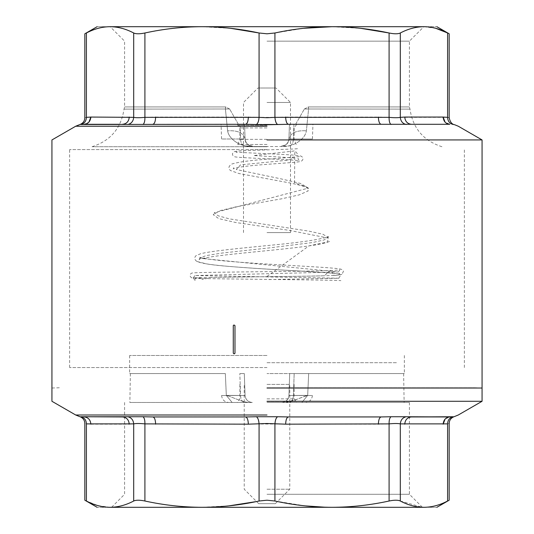 <?xml version="1.0" encoding="UTF-8"?>
<svg xmlns="http://www.w3.org/2000/svg" width="534" height="534" viewBox="0 0 534 534"><rect width="100%" height="100%" fill="white"/><g stroke="black" fill="none" stroke-linecap="round" stroke-linejoin="round"><path stroke-width="0.4" stroke-dasharray="2.67 2" d="M266.967 276.452L308.932 245.874L327.415 242.002L328.43 238.124L289.101 230.334L235.668 222.504L218.653 218.58L213.193 214.641L219.848 210.703L236.455 206.751L281.538 198.828L299.294 194.857L308.225 190.885L306.409 186.907L294.541 182.922L294.788 150.915L253.59 155.561L294.101 157.884L287.586 160.213L240.554 164.859L236.308 169.512L280.777 178.81L300.655 183.462L308.378 188.108L214.361 212.739L218.232 215.816L229.5 218.893L309.193 231.195L322.963 234.272L328.003 237.35L324.058 239.966L312.303 242.576L270.197 247.803L222.224 253.029L205.864 255.646L199.716 258.256L338.416 271.973L195.084 275.524L338.896 278.234L267 279.589M267 102.475L290.496 102.475L267 102.475M267 232.597L290.496 232.597L267 232.597M267 88.023C278.655 88.023 278.655 88.023 267 88.023C278.655 88.023 278.655 88.023 267 88.023C255.345 88.023 255.345 88.023 267 88.023C255.345 88.023 255.345 88.023 267 88.023M267 367.546L69.647 367.546L267 367.546M267 149.593L69.647 149.593L267 149.593M267 362.719L397.122 362.719L267 362.719M267 402.482L409.411 402.482L267 402.482M267 494.29L409.411 494.29L267 494.29M285.149 402.482L404.131 402.482L285.149 402.482C293.313 401.695 299.2 397.877 307.684 395.38L301.87 402.482L307.684 395.38L308.659 373.566L307.684 395.38L288.927 395.5C288.36 399.732 285.95 402.055 281.705 402.482L289.248 402.482C310.281 402.482 310.281 402.482 289.248 402.482C310.281 402.482 310.281 402.482 289.248 402.482L281.705 402.482C285.95 402.055 288.36 399.732 288.927 395.5L307.684 395.38L296.457 399.425L285.149 402.482M244.752 402.482L252.295 402.482L244.752 402.482C223.719 402.482 223.719 402.482 244.752 402.482C223.719 402.482 223.719 402.482 244.752 402.482C242.276 402.055 240.874 399.732 240.547 395.5L245.073 395.5L240.547 395.5C215.536 395.5 215.536 395.5 240.547 395.5C215.536 395.5 215.536 395.5 240.547 395.5L239.839 373.566L240.547 395.5C240.861 399.759 242.262 402.082 244.752 402.482M248.851 402.482L129.869 402.482L248.851 402.482C240.687 401.695 234.8 397.877 226.316 395.38L232.13 402.482L226.316 395.38L225.341 373.566L226.316 395.38L245.073 395.5C245.64 399.732 248.05 402.055 252.295 402.482C248.023 402.082 245.613 399.759 245.073 395.5L244.305 373.566L245.073 395.5L244.305 373.566L245.073 395.5L226.316 395.38C234.8 397.877 240.687 401.695 248.851 402.482M391.082 416.747C389.68 417.648 389.019 420.024 389.092 423.883L389.092 501.012C394.319 499.937 398.057 499.937 400.306 501.012L400.306 423.883C400.674 420.024 402.609 417.648 406.114 416.747L381.129 416.941C379.454 417.368 378.533 419.777 378.366 424.17L389.092 423.883C394.332 423.389 398.077 423.389 400.306 423.883L447.592 423.883L447.592 501.012C449.695 499.937 449.695 499.937 447.592 501.012C439.716 505.157 431.832 507.253 423.949 507.3C441.157 507.3 441.157 507.3 423.949 507.3L110.051 507.3C92.843 507.3 92.843 507.3 110.051 507.3C117.934 507.253 125.817 505.157 133.694 501.012C135.95 499.937 139.688 499.937 144.908 501.012C163.958 505.157 182.982 507.253 201.992 507.3L228.792 505.878M308.659 373.566L404.351 373.566L289.695 373.566L288.927 395.5L289.695 373.566L308.659 373.566L267 373.566L308.659 373.566M281.705 402.482C285.977 402.082 288.387 399.759 288.927 395.5L289.695 373.566L288.927 395.5C288.36 399.732 285.95 402.055 281.705 402.482M289.248 402.482C291.724 402.055 293.126 399.732 293.453 395.5C318.464 395.5 318.464 395.5 293.453 395.5C318.464 395.5 318.464 395.5 293.453 395.5L294.161 373.566L293.453 395.5C293.139 399.759 291.738 402.082 289.248 402.482M252.295 402.482C248.05 402.055 245.64 399.732 245.073 395.5C245.64 399.732 248.05 402.055 252.295 402.482M225.341 373.566L129.649 373.566L225.341 373.566M267 398.865L294.107 398.865L267 398.865M84.172 416.941L122.573 416.941L84.172 416.941C88.197 417.394 90.426 419.804 90.853 424.17L86.408 423.883L86.408 501.012L98.129 505.665M98.229 505.691L110.051 507.3M256.547 501.546L267 500.204L274.93 501.012L305.208 505.878M324.839 507.2L332.008 507.3M400.306 501.012L422.394 507.273M423.288 507.293L423.923 507.3M267 384.407L289.768 384.407L267 384.407M289.695 373.566L294.161 373.566L289.695 373.566M244.305 373.566L239.839 373.566L244.305 373.566M144.908 501.012L144.908 423.883C144.981 420.024 144.32 417.648 142.918 416.747L122.573 416.941C126.625 417.368 128.854 419.777 129.248 424.17L133.694 423.883C135.916 423.389 139.654 423.389 144.908 423.883L378.366 424.17M259.07 501.012L259.07 423.883C258.756 420.024 257.855 417.648 256.367 416.747L152.871 416.941L245.573 416.941C247.255 417.368 248.177 419.777 248.343 424.17M84.833 423.502L85.233 423.616M127.886 416.747C131.391 417.648 133.326 420.024 133.694 423.883L133.694 501.012M86.408 423.883C86.201 420.024 84.359 417.648 80.894 416.747C78.865 416.427 78.865 416.427 80.894 416.747M245.573 416.941L152.871 416.941C154.54 417.394 155.461 419.804 155.634 424.17M152.871 416.941L142.918 416.747M381.129 416.941L288.427 416.941C286.758 417.394 285.83 419.804 285.657 424.17M288.427 416.941L277.633 416.747C276.145 417.648 275.244 420.024 274.93 423.883L274.93 501.012M453.106 416.747C455.135 416.427 455.135 416.427 453.106 416.747C449.641 417.648 447.799 420.024 447.592 423.883L447.612 423.876M404.752 424.17C405.173 419.804 407.402 417.394 411.427 416.941L449.828 416.941L445.089 419.07M411.427 416.941L406.114 416.747M277.633 416.747L256.367 416.747M267 414.998L75.695 414.998L267 414.998M267 401.288L482.062 401.288L267 401.288M267 388.024L482.062 388.024L267 388.024M267 387.764L474.679 387.764L267 387.764M267 355.49L129.649 355.49L267 355.49M267 489.231L289.768 489.231L267 489.231M267 503.689C277.727 503.689 277.727 503.689 267 503.689C277.727 503.689 277.727 503.689 267 503.689C256.273 503.689 256.273 503.689 267 503.689C256.273 503.689 256.273 503.689 267 503.689M267 139.941L482.062 139.941L267 139.941M267 126.231L75.695 126.231L267 126.231M152.871 124.288L245.573 124.288L152.871 124.288C154.546 123.861 155.467 121.452 155.634 117.059L144.908 117.347C139.654 117.84 135.916 117.84 133.694 117.347L129.248 117.059C128.827 121.425 126.598 123.835 122.573 124.288L245.573 124.288L267 124.736L288.427 124.288L449.828 124.288L411.427 124.288L449.828 124.288L445.089 122.159M80.894 124.482C78.865 124.802 78.865 124.802 80.894 124.482C84.359 123.581 86.201 121.205 86.408 117.347C84.272 117.84 84.272 117.84 86.408 117.347L86.408 32.988M453.106 124.482C455.135 124.802 455.135 124.802 453.106 124.482C449.641 123.581 447.799 121.205 447.592 117.347C449.728 117.84 449.728 117.84 447.592 117.347L400.306 117.347C400.674 121.205 402.609 123.581 406.114 124.482M277.633 124.482C276.145 123.581 275.244 121.205 274.93 117.347L259.07 117.347C258.756 121.205 257.855 123.581 256.367 124.482M245.573 124.288C247.242 123.835 248.17 121.425 248.343 117.059L155.634 117.059M288.427 124.288L381.129 124.288L288.427 124.288C286.745 123.861 285.823 121.452 285.657 117.059L274.93 117.347L274.93 32.988L267 33.796L259.07 32.988L259.07 117.347L248.343 117.059M144.908 32.988C139.688 34.063 135.95 34.063 133.694 32.988C125.784 28.836 117.901 26.74 110.051 26.7C92.843 26.7 92.843 26.7 110.051 26.7L201.992 26.7C183.055 26.74 164.031 28.836 144.908 32.988L144.908 117.347C144.981 121.205 144.32 123.581 142.918 124.482M133.694 32.988L133.694 117.347C133.326 121.205 131.391 123.581 127.886 124.482M122.573 124.288L84.172 124.288L88.911 122.159M129.248 117.059L86.408 117.347M411.427 124.288C407.375 123.861 405.146 121.452 404.752 117.059M230.575 28.315L201.999 26.7L423.949 26.7C441.157 26.7 441.157 26.7 423.949 26.7C416.106 26.74 408.23 28.836 400.306 32.988L400.306 117.347C398.077 117.84 394.332 117.84 389.092 117.347C389.019 121.205 389.68 123.581 391.082 124.482M381.129 124.288C379.46 123.835 378.539 121.425 378.366 117.059L285.657 117.059M400.306 32.988C398.057 34.063 394.319 34.063 389.092 32.988L389.092 117.347L378.366 117.059M423.949 26.7L435.791 28.315M274.943 32.981L303.445 28.309M332.021 26.7L360.597 28.315M267 26.7L423.869 26.7L267 26.7M267 41.158L409.411 41.158L267 41.158M267 124.288L238.371 124.288L229.62 108.996L238.371 124.288L295.629 124.288L304.38 108.996L295.629 124.288L267 124.288L296.764 124.288L267 124.288M229.62 108.996L225.595 106.927L124.589 106.927L225.595 106.927L124.589 106.927L225.595 106.927L229.62 108.996L124.015 109.116L229.62 108.996M304.38 108.996L308.405 106.927L409.411 106.927L308.405 106.927L409.411 106.927L308.405 106.927L304.38 108.996L409.985 109.116L304.38 108.996M293.927 124.288L289.441 124.288L293.927 124.288C318.998 124.288 318.998 124.288 293.927 124.288C318.998 124.288 318.998 124.288 293.927 124.288L293.453 139L293.927 124.288M238.371 124.288L240.073 124.288C215.002 124.288 215.002 124.288 240.073 124.288C215.002 124.288 215.002 124.288 240.073 124.288L238.371 124.288M225.595 106.927L225.428 109.116L227.611 130.837C228.832 139.06 240 146.897 251.955 146.53L267 146.53L251.955 146.53C240.02 146.903 228.806 139.047 227.611 130.837L225.428 109.116L225.595 106.927M308.405 106.927L308.572 109.116L306.389 130.837L308.572 109.116L308.405 106.927M288.927 139L289.441 124.288L288.927 139L289.441 124.288L288.927 139L293.453 139C318.464 139 318.464 139 293.453 139C318.464 139 318.464 139 293.453 139L288.927 139C288.387 143.252 285.977 145.582 281.705 145.976C286.404 145.375 288.814 143.045 288.927 139C288.36 143.232 285.95 145.555 281.705 145.976L289.248 145.976L281.705 145.976L282.045 146.53L267 146.53L282.045 146.53C293.98 146.903 305.194 139.047 306.389 130.837C305.168 139.06 294 146.897 282.045 146.53L281.705 145.976C286.418 145.355 288.827 143.025 288.927 139C290.543 132.906 296.363 130.183 306.389 130.837C296.363 130.183 290.543 132.906 288.927 139M245.073 139L244.559 124.288L245.073 139L244.559 124.288L245.073 139L240.547 139L240.073 124.288L240.547 139C215.536 139 215.536 139 240.547 139C215.536 139 215.536 139 240.547 139L245.073 139C245.613 143.252 248.023 145.582 252.295 145.976C247.596 145.375 245.186 143.045 245.073 139C245.64 143.232 248.05 145.555 252.295 145.976L244.752 145.976L252.295 145.976L251.955 146.53L252.295 145.976C247.582 145.355 245.173 143.025 245.073 139C243.457 132.906 237.637 130.183 227.611 130.837C237.637 130.183 243.457 132.906 245.073 139M267 146.716L92.075 146.716L267 146.716M267 127.906L239.893 127.906L267 127.906M293.453 139C293.126 143.232 291.724 145.555 289.248 145.976C291.724 145.555 293.126 143.232 293.453 139M240.547 139C240.874 143.232 242.276 145.555 244.752 145.976C242.276 145.555 240.874 143.232 240.547 139M267 144.48L237.777 144.48L267 144.48M267 401.508L295.789 401.508L267 401.508M90.853 424.17L129.248 424.17M447.592 32.988L447.592 117.347M267 125.263L238.211 125.263L267 125.263M267 139.367L239.893 139.367L267 139.367M328.323 238.211L328.003 237.35L328.363 236.428L326.154 237.41C316.068 240.14 297.278 242.776 269.763 245.333C239.739 248.33 210.222 251.073 200.417 253.804L195.945 255.733C194.209 257.528 194.376 259.324 196.439 261.126C200.464 263.282 211.244 265.038 228.779 266.393C271.159 269.917 338.716 272.734 339.824 274.129L338.416 271.973L339.931 269.763C337.969 270.865 292.452 271.399 251.387 271.819C218.426 272.26 193.722 272.453 191.92 273.068C190.618 273.528 190.017 274.549 190.111 276.138L191.292 277.687L193.141 278.147C192.841 276.438 197.039 284.762 195.21 278.287C212.552 279.075 340.405 279.929 340.879 280.67M195.084 275.524L193.101 277.96C193.281 277.266 286.438 276.766 324.538 275.791C334.518 265.278 331.374 272.474 332.582 273.401C333.223 275.11 334.371 275.751 336.013 275.337L341.914 274.356L343.415 271.452C343.155 269.89 341.446 268.982 338.289 268.729C325.6 266.826 252.141 264.036 216.871 260.165C206.084 258.856 200.163 257.775 199.102 256.921L199.716 258.256L199.122 259.571L199.876 259.224C204.121 257.768 214.161 256.18 229.994 254.458C254.992 251.668 290.296 248.717 311.315 245.56C320.313 244.272 326.534 242.83 329.979 241.241M297.478 148.686C296.483 149.086 268.849 149.76 250.713 150.421C241.568 150.641 235.988 151.095 233.972 151.769L232.47 153.565C232.317 155.127 233.138 156.215 234.92 156.822C239.739 158.057 297.204 159.559 299.354 160.874L297.939 158.732L299.347 156.589L273.615 158.772C253.323 159.98 239.339 161.749 231.669 164.078C228.439 166.288 228.051 168.444 230.514 170.54L238.925 173.51L291.07 183.175C301.877 185.572 307.697 187.374 308.518 188.582L308.378 188.108M233.819 167.623L233.251 168.864L236.562 167.809C249.238 164.786 291.738 163.037 299.334 161.742C301.603 161.401 302.825 160.38 302.998 158.678C302.705 157.056 301.643 156.102 299.814 155.808C292.946 154.286 238.097 152.864 235.848 151.863C236.802 152.397 237.336 153.158 237.456 154.139M338.896 278.234C339.571 276.512 340.231 275.698 340.879 275.798M297.498 153.485C296.423 153.031 295.796 152.23 295.609 151.082M193.101 277.96L202.106 278.067C203.901 278.121 197.119 281.251 210.536 277.44C245.139 276.712 323.864 276.545 337.949 275.117L341.84 274.396M197.179 261.553L206.491 263.876C222.431 266.486 258.282 268.635 288.887 270.404C316.141 271.879 332.889 273.068 339.143 273.969L339.824 274.129M214.361 212.739L214.187 213.286M290.496 232.597L290.496 102.475L276.038 88.023M243.504 232.597L243.504 102.475L257.962 88.023M69.647 367.546L69.647 149.593M464.353 367.546L464.353 149.593M409.411 402.482L409.411 494.29L422.421 507.3M124.589 402.482L124.589 494.29L111.579 507.3M294.107 384.407L294.107 398.865L296.764 402.482M239.893 384.407L239.893 398.865L237.236 402.482M403.624 373.58L404.131 402.482M312.423 395.5C311.883 399.759 309.473 402.089 305.201 402.482M221.577 395.5C222.117 399.759 224.527 402.089 228.799 402.482M130.376 373.58L129.869 402.482M404.351 355.49L404.351 373.566M129.649 355.49L129.649 373.566M275.31 503.689L289.768 489.231L289.768 384.407M258.69 503.689L244.232 489.231L244.232 384.407M59.321 387.764L51.938 388.024M474.679 387.764L482.062 388.024M92.075 146.716C110.511 140.796 121.158 128.267 124.015 109.116L124.589 106.927L124.589 41.158L110.131 26.7M441.925 146.716C423.489 140.796 412.842 128.267 409.985 109.116L409.411 106.927L409.411 41.158L423.869 26.7M237.777 144.48L239.893 139.367L239.893 127.906L237.236 124.288M296.223 144.48L294.107 139.367L294.107 127.906L296.764 124.288M312.423 139L312.937 124.288M221.577 139L221.063 124.288"/><path stroke-width="0.8" d="M110.051 507.3C92.843 507.3 92.843 507.3 110.051 507.3L423.949 507.3C441.157 507.3 441.157 507.3 423.949 507.3C416.066 507.253 408.183 505.157 400.306 501.012C398.05 499.937 394.312 499.937 389.092 501.012C370.042 505.157 351.018 507.253 332.008 507.3C351.045 507.253 370.069 505.157 389.092 501.012L389.092 423.883L285.657 424.17L267 423.502L248.343 424.17L144.908 423.883C139.668 423.389 135.923 423.389 133.694 423.883L86.408 423.883C84.272 423.389 84.272 423.389 86.408 423.883C84.272 423.389 84.272 423.389 86.408 423.883L86.408 501.012C84.305 499.937 84.305 499.937 86.408 501.012C84.305 499.937 84.305 499.937 86.408 501.012C94.284 505.157 102.168 507.253 110.051 507.3C117.927 507.253 125.804 505.157 133.694 501.012C135.943 499.937 139.681 499.937 144.908 501.012C163.931 505.157 182.955 507.253 201.992 507.3C220.996 507.253 240.026 505.157 259.07 501.012L267 500.204L274.93 501.012C293.947 505.157 312.977 507.253 332.008 507.3M228.792 505.878L256.547 501.546M305.208 505.878L324.839 507.2M422.394 507.273L423.288 507.293M423.923 507.3L423.949 507.3C431.819 507.253 439.702 505.157 447.592 501.012C449.695 499.937 449.695 499.937 447.592 501.012L447.592 423.883L400.306 423.883C398.084 423.389 394.346 423.389 389.092 423.883C389.019 420.024 389.68 417.648 391.082 416.747L406.114 416.747C402.609 417.648 400.674 420.024 400.306 423.883L400.306 501.012M129.248 424.17C128.827 419.804 126.598 417.394 122.573 416.941L80.894 416.747L142.918 416.747C144.32 417.648 144.981 420.024 144.908 423.883L144.908 501.012M142.918 416.747L152.871 416.941C154.546 417.368 155.467 419.777 155.634 424.17M152.871 416.941L245.573 416.941C247.242 417.394 248.17 419.804 248.343 424.17M245.573 416.941L256.367 416.747C257.855 417.648 258.756 420.024 259.07 423.883L259.07 501.012M80.894 416.747C78.865 416.427 78.865 416.427 80.894 416.747C84.359 417.648 86.201 420.024 86.408 423.883M84.172 416.941C88.223 417.368 90.453 419.777 90.853 424.17M133.694 501.012L133.694 423.883C133.326 420.024 131.391 417.648 127.886 416.747M447.592 423.883C449.728 423.389 449.728 423.389 447.592 423.883C449.728 423.389 449.728 423.389 447.592 423.883C447.799 420.024 449.641 417.648 453.106 416.747L411.427 416.941C407.375 417.368 405.146 419.777 404.752 424.17M448.774 423.616L449.167 423.502L449.167 500.204L436.879 507.3M445.089 419.07L443.147 424.17C443.574 419.804 445.803 417.394 449.828 416.941L453.106 416.747C455.135 416.427 455.135 416.427 453.106 416.747M406.114 416.747L449.828 416.941L411.427 416.941M274.93 501.012L274.93 423.883C275.244 420.024 276.145 417.648 277.633 416.747L288.427 416.941C286.745 417.368 285.823 419.777 285.657 424.17M288.427 416.941L381.129 416.941C379.46 417.394 378.539 419.804 378.366 424.17M381.129 416.941L391.082 416.747M256.367 416.747L277.633 416.747M267 414.998L75.695 414.998L267 414.998M267 401.288L482.062 401.288L267 401.288M267 388.024L482.062 388.024L267 388.024M234.152 353.888L233.278 353.181L233.278 325.52L233.985 324.972L234.98 325.633L234.98 353.254L234.152 353.888M267 139.941L482.062 139.941L267 139.941M267 126.231L75.695 126.231L267 126.231M411.427 124.288C407.402 123.835 405.173 121.425 404.752 117.059L443.147 117.059C443.547 121.452 445.777 123.861 449.828 124.288L288.427 124.288L267 124.736L245.573 124.288L80.894 124.482C78.865 124.802 78.865 124.802 80.894 124.482L119.609 124.288L84.172 124.288C88.197 123.835 90.426 121.425 90.853 117.059L133.694 117.347C133.326 121.205 131.391 123.581 127.886 124.482M453.106 124.482C455.135 124.802 455.135 124.802 453.106 124.482C449.641 123.581 447.799 121.205 447.592 117.347C449.728 117.84 449.728 117.84 447.592 117.347L447.592 32.988C439.676 28.836 431.792 26.74 423.949 26.7C416.099 26.74 408.216 28.836 400.306 32.988L400.306 117.347C400.674 121.205 402.609 123.581 406.114 124.482M88.911 122.159L90.853 117.059L86.408 117.347C84.272 117.84 84.272 117.84 86.408 117.347C86.201 121.205 84.359 123.581 80.894 124.482M122.573 124.288C126.625 123.861 128.854 121.452 129.248 117.059M230.575 28.315L259.07 32.988C239.946 28.836 220.922 26.74 201.992 26.7L110.051 26.7C92.843 26.7 92.843 26.7 110.051 26.7C102.201 26.74 94.318 28.836 86.408 32.988C94.324 28.836 102.208 26.74 110.051 26.7C117.894 26.74 125.77 28.836 133.694 32.988L133.694 117.347C135.923 117.84 139.668 117.84 144.908 117.347C144.981 121.205 144.32 123.581 142.918 124.482M360.597 28.315L389.092 32.988C369.969 28.836 350.945 26.74 332.008 26.7L201.992 26.7C183.035 26.74 164.005 28.836 144.908 32.988L144.908 117.347L259.07 117.347C258.756 121.205 257.855 123.581 256.367 124.482M152.871 124.288C154.54 123.835 155.461 121.425 155.634 117.059M245.573 124.288C247.255 123.861 248.177 121.452 248.343 117.059M303.445 28.309L332.008 26.7C313.051 26.74 294.027 28.836 274.93 32.988L267 33.796L259.07 32.988L259.07 117.347L267 117.727L274.93 117.347C275.244 121.205 276.145 123.581 277.633 124.482M274.93 32.988L274.93 117.347L389.092 117.347C389.019 121.205 389.68 123.581 391.082 124.482M288.427 124.288C286.758 123.835 285.83 121.425 285.657 117.059M381.129 124.288C379.454 123.861 378.533 121.452 378.366 117.059M400.306 32.988C398.05 34.063 394.312 34.063 389.092 32.988L389.092 117.347C394.346 117.84 398.084 117.84 400.306 117.347L404.752 117.059M443.147 117.059L447.592 117.347M449.167 423.502C449.321 420.011 451.137 417.675 454.628 416.493L458.305 414.998L482.062 401.288L482.062 139.941L458.305 126.231L454.628 124.736C451.971 124.382 450.155 122.046 449.167 117.727L448.807 117.62M445.089 122.159L443.147 117.073M423.869 26.7L332.021 26.7M435.791 28.315L447.592 32.988C449.695 34.063 449.695 34.063 447.592 32.988C449.695 34.063 449.695 34.063 447.592 32.988M86.408 32.988C84.305 34.063 84.305 34.063 86.408 32.988C84.305 34.063 84.305 34.063 86.408 32.988L86.408 117.347M133.694 32.988C135.943 34.063 139.681 34.063 144.908 32.988M423.949 26.7C441.157 26.7 441.157 26.7 423.949 26.7M97.121 507.3L84.833 500.204L84.833 423.502C84.679 420.011 82.863 417.675 79.372 416.493L75.695 414.998L51.938 401.288L51.938 139.941L75.695 126.231L79.372 124.736C82.863 123.554 84.679 121.218 84.833 117.727L84.833 33.796L97.121 26.7M449.167 117.727L449.167 33.796L436.879 26.7"/></g></svg>
